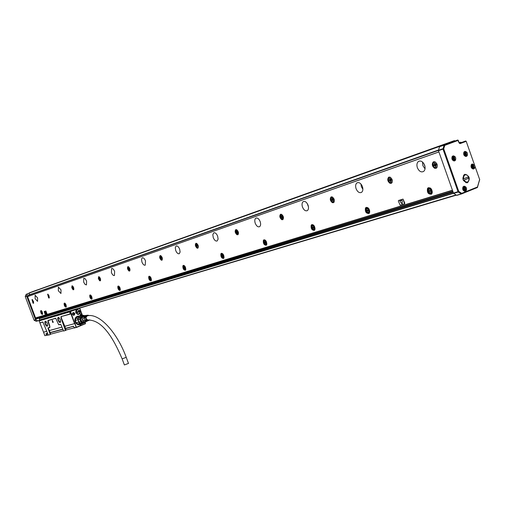 <?xml version="1.0" encoding="UTF-8"?>
<svg xmlns="http://www.w3.org/2000/svg" width="505" height="505" viewBox="0 0 505 505"><rect width="100%" height="100%" fill="white"/><g stroke="black" fill="none" stroke-linecap="round" stroke-linejoin="round"><path stroke-width="0.76" d="M80.207 309.395L79.954 308.624M82.384 315.341L79.904 308.65M53.909 315.846L47.899 317.651M54.881 315.556L53.543 315.96M76.539 309.06L76.148 309.18M70.473 313.138L70.334 314.123L61.042 316.591L69.993 313.952L70.473 313.138L70.328 311.528L39.541 320.732M85.118 322.682L85.503 323.699L84.979 322.752M72.581 310.253L76.009 309.224M72.284 310.335L71.855 310.468M70.195 311.781L39.257 320.858M70.025 313.296L69.608 311.787M70.384 311.516L79.777 308.239L82.41 315.335M39.144 321.085L40.021 322.79L42.944 322.089L48.303 335.118L50.071 334.645L50.254 333.78L49.837 332.669L50.21 332.536L48.322 328.357L48.297 327.972L49.843 327.543L49.806 326.097L47.988 320.441L55.771 318.333L58.637 324.677L60.55 324.324L61.004 324.829L63.573 331.027L65.865 330.365L65.208 328.496L65.593 328.364L73.49 326.217L74.494 328.023L80.529 325.561L80.377 325.157L81.008 324.904L81.16 325.315L85.326 323.68M81.892 315.486L81.943 314.571L80.844 313.864L80.118 315.675M82.239 315.385L79.537 308.164M79.272 315.915L75.851 317.222L74.816 319.671L74.929 321.332L75.832 323.2L77.398 324.475L81.545 324.046M72.291 313.567L72.354 314.426C73.774 315.802 74.57 315.492 74.74 313.504C73.837 312.279 73.023 312.298 72.291 313.567M75.8 312.765L75.876 310.651L77.132 309.496L80.188 311.074L80.106 313.188L78.837 314.35L75.8 312.765M80.529 325.561L81.16 325.315M76.331 327.53L85.503 323.699M46.542 335.232L44.869 335.686L46.542 335.232L45.968 333.691L47.382 333.306M50.21 332.536L62.62 329.165M50.09 334.026L48.013 328.465L48.032 327.84L49.578 327.41L49.806 326.097M47.988 320.441L47.95 321.691L49.616 326.161M65.442 330.529L60.991 317.879L61.042 316.591M60.278 319.671L58.946 317.613C57.747 317.083 57.475 317.98 58.119 320.296C59.306 322.701 60.145 323.162 60.638 321.691L60.278 319.671M47.281 323.434L45.955 321.395C44.831 320.927 44.591 321.805 45.223 324.027C46.346 326.344 47.154 326.823 47.634 325.473L47.281 323.434M76.154 327.373L70.599 311.774L70.195 311.875L74.563 323.598L64.817 326.287L65.593 328.364M81.153 325.504L80.939 324.936M81.677 315.549L80.642 313.914M80.756 314.009L80.188 315.65M76.444 323.844L79.708 324.734L81.078 324.172M78.805 316.048L75.8 317.348L75.011 318.724M72.354 313.618L72.411 314.4L73.774 315.221L74.582 313.561L73.212 312.74L72.354 313.618M76.924 309.578L77.726 309.628M79.014 313.984L78.37 314.457M74.096 327.84L75.958 327.341M61.376 316.755L61.257 317.784L64.817 326.287M65.896 329.538L65.473 328.401M50.254 333.78L50.102 332.574M50.071 334.645L50.506 333.679M70.025 327.215L70.776 326.95M70.94 326.912L73.56 326.413M70.025 327.24L65.499 328.465M62.645 329.241L51.624 332.151M46.965 313.807L45.904 310.979L44.194 311.522L45.033 314.091L46.864 313.845L45.904 310.979M42.666 322.007L40.065 322.809M55.462 318.232L48.316 320.599M58.801 324.772L60.802 324.462M58.851 317.544L58.365 317.531L58.346 320.214L60.347 322.304L60.587 322.02M45.879 321.344L45.444 321.338L45.444 323.951L47.369 326.003L47.59 325.744M80.245 314.243L80.989 315.499M77.467 316.231L78.067 316.136M80.396 324.475L79.834 324.709M72.752 312.961L73.768 313.801L73.421 315.24M52.57 322.348L53.259 322.146L52.223 320.176L52.57 322.348L53.284 322.291M47.451 333.489L46.542 333.729L47.407 333.382M74.128 327.859L65.877 330.068M63.333 330.75L50.494 334.196M48.07 334.847L47.06 335.112L46.586 333.723M70.081 327.36L65.543 328.585M62.689 329.361L50.165 332.757M51.573 332.233L50.266 332.631M72.606 326.457L71.224 326.943M52.274 320.202L52.716 322.291M77.391 316.319L76.716 316.578M79.014 324.797L78.382 324.683C75.996 324.014 74.816 322.367 74.847 319.734L75.744 317.512L77.65 316.244M35.962 319.015L36.309 318.889L35.836 318.705M39.302 318.592L453.452 193.087M39.718 320.107L456.4 195.132L39.725 320.107M37.825 320.871L39.611 320.183L39.333 318.649L38.79 318.163L35.924 318.939L27.478 296.34L28.716 294.939L29.643 294.598L29.145 293.203L27.529 293.891L26.689 296.132L35.514 319.722L37.825 320.871M40.577 318.207L40.23 317.695M79.841 324.646L78.408 324.753M457.94 140.087L439.735 146.608L444.04 145.244L442.992 149.101L443.718 148.836L444.779 145.371L444.04 145.244L444.255 144.998L439.735 146.608M465.881 141.053L459.424 143.243M474.485 165.16L474.927 166.416M461.324 142.536L460.781 142.176L459.127 142.789M456.627 195.277L461.526 193.939L461.709 193.339L461.475 193.958L477.376 187.532L477.452 186.989L461.709 193.339L458.755 191.439L443.718 148.836L442.98 148.704L438.46 150.301L438.479 150.692L442.992 149.101L458.035 191.692L458.269 192.001L458.755 191.439L453.452 193.08L453.686 193.39L458.269 192.001L461.216 193.901L456.627 195.277L453.686 193.39M453.452 193.08L438.479 150.692M438.46 150.301L439.527 146.854M41.454 317.323L41.435 317.904M38.02 318.396L36.114 319.122M438.914 151.929L27.579 296.612L438.927 151.961M28.331 296.334L28.798 295.217L438.441 150.402M30.066 294.75L28.798 295.217M76.223 316.932L77.499 316.288M35.546 317.935L452.442 190.215M404.581 203.843L404.84 203.231L403.015 199.09L398.603 200.472M365.456 208.073C364.957 211.765 366.125 213.571 368.959 213.501L369.395 213.015C369.912 209.341 368.751 207.523 365.91 207.568L365.456 208.073M128.504 266.76L127.841 266.69C127.109 267.997 127.481 269.424 128.945 270.97L129.615 271.04C130.34 269.727 129.968 268.3 128.504 266.76M160.83 255.681L160.091 255.625C159.277 257.032 159.656 258.535 161.234 260.132L161.979 260.189C162.787 258.781 162.408 257.279 160.83 255.681M196.679 243.397L195.852 243.359C194.936 244.868 195.334 246.459 197.038 248.113L197.872 248.157C198.781 246.636 198.383 245.051 196.679 243.397M236.662 229.699L235.728 229.68C234.699 231.322 235.109 232.994 236.959 234.711L237.905 234.73C238.922 233.083 238.505 231.404 236.662 229.699L235.848 230.23C235.627 232.748 236.403 234.112 238.177 234.32L238.347 234.194M281.537 214.322L280.471 214.335C279.315 216.121 279.745 217.901 281.752 219.675L282.838 219.662C283.98 217.863 283.545 216.083 281.537 214.322M332.258 196.944L331.021 196.994C329.721 198.964 330.175 200.857 332.372 202.682L333.635 202.625C334.916 200.643 334.455 198.749 332.258 196.944M390.056 177.141L388.591 177.261C387.139 179.445 387.619 181.465 390.037 183.328L391.533 183.195C392.959 180.998 392.467 178.978 390.056 177.141M32.497 299.654L32.023 299.566L33.014 303.17L33.494 303.265L32.497 299.654M434.868 161.783L433.195 161.985C431.642 164.333 432.154 166.448 434.729 168.323L436.446 168.108C437.968 165.741 437.444 163.633 434.868 161.783L434.249 161.916M37.578 297.881L35.129 295.236L35.116 298.72L37.566 301.359L37.578 297.881M61.01 289.845L58.397 287.111L58.334 290.766L60.947 293.5L61.01 289.845M86.589 281.083L85.219 278.779L83.786 278.242L83.66 282.087L85.036 284.384L86.469 284.915L86.589 281.083M114.629 271.469C113.682 269.253 112.678 268.269 111.611 268.527L111.416 272.574C112.362 274.796 113.372 275.774 114.446 275.509L114.629 271.469M145.503 260.889C144.499 258.547 143.407 257.531 142.233 257.834L141.501 259.412L141.956 262.108C142.965 264.45 144.058 265.466 145.232 265.157L145.503 260.889M179.66 249.186C178.587 246.705 177.4 245.651 176.1 246.011L175.273 247.702L175.727 250.53C176.8 253.018 177.987 254.072 179.294 253.699L180.115 252.008L179.66 249.186M217.649 236.163C216.506 233.531 215.206 232.433 213.754 232.862L212.82 234.686L213.268 237.666C214.417 240.311 215.717 241.403 217.175 240.954L218.097 239.136L217.649 236.163M260.163 221.594C258.932 218.779 257.5 217.636 255.865 218.16C254.678 219.088 254.469 220.792 255.24 223.279C256.483 226.107 257.922 227.244 259.564 226.695C260.731 225.76 260.933 224.062 260.163 221.594M308.056 205.181C306.718 202.151 305.121 200.965 303.265 201.615C301.952 202.656 301.693 204.481 302.495 207.088C303.846 210.13 305.449 211.311 307.311 210.629C308.606 209.581 308.852 207.763 308.056 205.181M362.42 186.547C360.942 183.271 359.143 182.04 357.022 182.861C355.564 184.041 355.255 185.991 356.082 188.718C357.572 192.026 359.383 193.245 361.523 192.373C362.937 191.187 363.24 189.242 362.42 186.547M424.654 165.217C423.001 161.619 420.943 160.356 418.475 161.436C416.89 162.787 416.518 164.882 417.37 167.717C419.049 171.353 421.126 172.596 423.613 171.441C425.147 170.084 425.494 168.007 424.654 165.217M42.672 314.11L42.199 311.711L40.861 310.562L40.577 311.459L41.101 313.296L42.104 314.445L42.672 314.11M66.269 306.806C66.256 304.711 65.618 303.48 64.362 303.114L64.103 303.467C64.122 305.563 64.76 306.794 66.016 307.154L66.269 306.806M92.03 298.834C92.043 296.624 91.373 295.343 90.01 294.983L89.732 295.356C89.713 297.565 90.389 298.846 91.752 299.206L92.03 298.834M120.253 290.104C120.31 287.762 119.597 286.423 118.107 286.076L117.804 286.468C117.753 288.809 118.473 290.148 119.956 290.489L120.253 290.104M151.323 280.49C151.424 278.002 150.667 276.595 149.038 276.273L148.704 276.683C148.609 279.177 149.373 280.578 151.001 280.9L151.323 280.49M185.689 269.859C185.846 267.202 185.026 265.731 183.239 265.428L182.879 265.87C182.728 268.527 183.549 269.998 185.335 270.289L185.689 269.859M223.898 258.036C224.125 255.189 223.242 253.636 221.259 253.384L220.868 253.845C220.653 256.691 221.537 258.238 223.519 258.484L223.898 258.036M266.646 244.805C266.949 241.737 265.99 240.102 263.78 239.907L263.357 240.393C263.067 243.473 264.027 245.102 266.236 245.278L266.646 244.805M314.779 229.914C315.177 226.575 314.135 224.851 311.642 224.75L311.194 225.249C310.809 228.601 311.863 230.318 314.356 230.4L314.779 229.914M431.889 193.68C432.539 189.583 431.232 187.671 427.962 187.942L427.533 188.422C426.895 192.544 428.215 194.45 431.491 194.128L431.889 193.68M99.674 280.793L100.546 280.572L100.52 278.937L99.649 277.195L98.601 276.721L98.361 278.653L99.674 280.793M73.023 289.744L73.818 289.542L73.774 287.989L72.947 286.322L71.981 285.855L71.786 287.686L73.023 289.744M48.65 297.925L49.162 298.013L48.145 294.295L47.64 294.207L48.65 297.925M474.447 165.103L472.289 163.942L471.323 164.643C470.622 167.155 471.386 168.613 473.614 169.005L474.586 168.304L474.934 166.486M467.207 155.761L466.254 156.455C464 156.077 463.224 154.612 463.925 152.074L464.865 151.386C467.125 151.759 467.901 153.217 467.207 155.761M464.651 174.402L465.017 174.288C469.631 175.917 470.477 178.707 467.554 182.646L467.157 182.766C462.548 181.106 461.715 178.322 464.651 174.402M452.164 156.537L453.118 155.843C455.403 156.215 456.192 157.68 455.478 160.243L454.513 160.944C452.227 160.565 451.445 159.094 452.164 156.537M462.965 186.926L463.981 186.193C466.216 186.597 466.974 188.062 466.266 190.587L465.238 191.319C463.009 190.903 462.252 189.438 462.965 186.926M459.114 142.763L460.781 142.176M30.117 294.731L438.447 150.37L30.073 294.743L29.801 294.434M77.322 314.331L78.332 314.236M77.139 309.754L76.116 310.253M423.878 163.607L425.033 166.719M398.628 200.466L398.338 201.085L400.156 205.207L404.549 203.856L403.015 199.09M398.483 200.517L402.87 199.147M44.2 311.522L45.797 311.017M365.91 207.568L366.542 207.321L366.093 207.826C365.437 210.831 366.39 212.731 368.953 213.508M129.69 270.989L128.775 270.465L127.992 269.121L127.708 267.593L128.055 266.634M162.048 260.144L161.032 259.608L160.199 258.188L159.915 256.578L160.325 255.555M197.928 248.125L197.348 247.993C195.681 246.408 195.271 244.837 196.11 243.277M237.937 234.711L237.281 234.591C235.456 232.919 235.033 231.246 236.012 229.579M282.838 219.662L282.087 219.549C280.079 217.781 279.65 216.007 280.799 214.208M333.584 202.656L332.719 202.549C330.522 200.725 330.068 198.831 331.368 196.868L331.413 196.843M391.394 183.277L390.397 183.189C387.979 181.327 387.499 179.307 388.951 177.129L389.071 177.053M33.583 303.202L32.194 299.534M436.213 168.253L435.102 168.184C432.52 166.309 432.009 164.194 433.561 161.84L433.776 161.714M41.164 310.55L41.044 311.061M42.717 313.839L42.167 313.977L42.597 314.28M64.678 303.088L64.52 303.688M65.663 306.655L66.18 306.996M90.338 294.945L90.149 295.659M91.298 298.651L91.916 299.055M118.46 286.019L118.221 286.878M119.369 289.87L120.121 290.35M149.404 276.203L149.114 277.245M150.25 280.193L151.159 280.767M183.631 265.34L183.277 266.627M184.369 269.455L185.486 270.162M221.689 253.27L221.266 254.892M222.263 257.474L223.658 258.377M264.254 239.768L263.768 241.908M265.535 244.786L266.35 245.196M312.178 224.567L311.806 225.009L311.825 227.925M311.913 228.146L314.419 230.349M428.739 187.595L428.19 188.163C427.363 191.477 428.417 193.503 431.346 194.236M100.369 280.818L98.797 279.031L98.803 276.671M73.667 289.769L72.171 285.811M49.244 297.95L47.817 294.169M464.354 174.541L465.351 174.629M467.674 182.166L466.898 182.81M454.866 141.021L454.468 140.605L29.366 292.805L29.347 293.235M29.271 293.026L443.523 144.998L443.636 144.613M454.468 140.605L29.366 292.805M75.681 312.355L77.416 309.666L79.752 310.802L75.851 312.305M75.958 313.113L78.452 314.198L80.074 312.26L79.519 310.897M307.191 203.452L308.473 206.892M360.917 183.984L361.378 186.724L362.88 189.28M422.483 161.985L422.855 165.64L425.033 168.872M399.796 200.737L402.138 200.302L402.239 204.14L399.802 201.028L402.22 204.153M44.737 311.73L45.614 311.635L45.974 313.864M44.762 311.901L45.904 313.813L44.762 311.901M368.991 213.015L369.565 212.655M367.571 207.53L366.908 207.656M128.459 266.735L127.992 267.151C127.929 269.209 128.554 270.39 129.873 270.68L129.924 270.667M332.189 196.912L331.848 197.013M333.799 202.234L334.114 202.088M390.012 177.122L389.532 177.242M391.615 182.829L392.057 182.602M436.44 167.786L436.989 167.483M150.61 280.414L151.399 280.243M222.976 257.992L223.968 257.872M266.4 244.773L266.735 244.603M264.936 239.944L264.576 240.045M314.464 229.895L314.905 229.649M313.005 224.757L312.519 224.87M431.377 193.705L432.141 193.175M430.045 187.828L429.13 187.961M100.539 280.527L99.769 280.288L99.012 279.126L98.69 277.706L99.119 276.778M463.521 175.267L464.947 174.755M466.519 182.526L465.812 182.69M448.087 142.921L439.312 146.134L448.087 142.921M37.162 289.958L32.15 291.789L37.162 289.958M79.784 311.629L75.952 313.106M76.009 312.254C76.425 309.597 77.656 309.123 79.695 310.827M79.979 311.585L80.011 312.229C79.19 314.369 77.953 314.628 76.287 313.005L80.036 311.553M160.792 255.663L160.237 256.117C160.129 258.308 160.798 259.538 162.244 259.816M196.66 243.391L195.984 243.877C195.826 246.219 196.546 247.519 198.143 247.766M281.582 214.347L280.584 214.922C280.288 217.642 281.127 219.082 283.116 219.233M332.372 196.994L331.135 197.619C330.743 200.592 331.671 202.107 333.912 202.17L334.203 201.905M390.27 177.23L388.711 177.905C388.212 181.188 389.241 182.791 391.804 182.722L392.177 182.349M32.453 299.629L32.206 299.945L33.715 302.962M435.19 161.922L433.347 162.629C432.753 166.17 433.877 167.837 436.718 167.622L437.141 167.155M72.468 285.912L72.095 286.783L72.404 288.14L73.825 289.498M48.095 294.264L47.817 294.598L49.395 297.697M463.319 180.335L463.836 180.178L464.865 181.529L466.184 182.261L468.375 181.699L469.24 178.038L468.526 178.259L468.103 177.028M462.864 179.041L463.382 178.884L463.723 175.91L465.092 174.698L466.607 174.711L468.785 176.75L463.382 178.884M129.709 268.811L128.529 267.625L128.44 268.654L129.217 269.5M129.495 268.894L129.463 269.418M162.086 257.84L160.811 256.609L160.697 257.702L161.537 258.585M161.871 257.922L161.808 258.491M197.998 245.676L196.615 244.388L196.464 245.55L197.373 246.472M197.758 245.771L197.676 246.371M237.06 231.151L236.536 230.766L236.346 232.003L237.52 233.474L238.051 232.123L237.06 231.151M281.91 215.881L281.721 215.345L281.335 215.477L281.443 216.683L281.096 216.803L282.377 218.349L283.002 216.898L282.762 216.241L281.91 215.881M333.805 199.677L333.458 199.81L333.805 199.69L333.552 198.989L332.606 198.623L332.404 198.048L331.968 198.2L331.918 200.327L333.395 199.835L332.864 200.693L333.066 201.261L333.502 201.116L333.294 200.548M332.864 200.693L332.019 199.507M391.691 180.064L391.293 180.216L391.697 180.083L391.425 179.332L390.359 178.959L390.144 178.347L389.645 178.518L389.532 180.815L389.929 180.676L390.813 181.794L391.312 181.63L391.091 181.024L390.599 181.188M391.293 180.216L391.091 181.024M32.926 300.658L32.617 300.355L32.598 301.207L33.343 302.306L33.538 301.39L32.749 300.715M435.133 163.708L434.906 163.071L434.363 163.254L434.452 164.699L433.915 164.901L434.193 165.684L435.354 166.063L435.581 166.707L436.124 166.524L436.036 165.078L436.579 164.876L436.301 164.087L435.133 163.708M99.384 279.088L100.362 278.76L99.485 277.535L99.201 278.59L99.927 279.398M100.167 278.823L100.148 279.322M72.966 287.023L72.613 286.707L72.575 287.629L73.395 288.803L73.465 287.326L72.758 287.092M49.206 296.082L48.246 295.021L48.221 295.905L48.859 296.656M49.061 296.132L49.042 296.593M473.488 165.274L471.468 165.255L471.803 167.875L473.823 167.894L473.488 165.274L473.21 165.943L473.804 166.467L472.383 167.067M472.863 166.783L473.804 166.467M473.633 166.536L473.425 167.736L472.989 167.881M471.803 167.875L472.478 167.073L472.989 167.906L473.425 167.736M471.468 165.255L472.333 165.937L471.708 166.606L471.916 167.199M472.333 165.937L472.674 165.444L472.087 165.337L472.244 165.615M473.21 165.943L472.674 165.444M468.526 178.259L463.312 180.323M464.127 180.07C465.433 182.103 466.86 182.576 468.406 181.484L469.24 178.038L463.836 180.178M463.672 178.776L463.577 177.691C463.842 175.45 464.897 174.509 466.734 174.863L468.779 176.763M80.017 324.595L79.702 324.671M128.636 269.184L129.69 268.818M128.927 269.07L128.737 268.553M129.23 268.363L128.642 268.584M160.899 258.251L162.017 257.866M161.202 258.137L161 257.588M161.518 257.399L160.918 257.626M196.679 246.137L197.865 245.727M196.994 246.017L196.78 245.436M197.303 245.241L196.735 245.455M237.52 233.474L237.849 233.335M236.574 232.622L237.836 232.193M236.895 232.502L236.675 231.89M237.205 231.688L236.649 231.896M282.377 218.349L282.737 218.16M281.335 217.459L282.996 216.885M281.67 217.333L281.436 216.689L282.32 216.348M333.066 201.261L333.458 201.003M331.918 200.327L333.066 199.904M332.498 199.323L333.035 199.103M390.813 181.794L391.242 181.446M389.532 180.815L391.186 180.279M389.892 180.676L389.633 179.938M389.683 179.919L390.801 179.458M32.768 301.655L33.532 301.371M33.027 301.554L32.857 301.113M435.581 166.707L436.042 166.271M434.193 165.684L435.985 165.129M434.559 165.545L434.287 164.769M434.382 164.737L435.581 164.226M99.668 278.981L99.485 278.489M72.752 288.109L73.635 287.793M73.023 288.008L72.846 287.534M48.392 296.359L49.206 296.063M48.657 296.265L48.486 295.81M472.686 166.183L472.251 166.278M473.084 166.05L473.292 166.631M466.109 152.731L464.076 152.693L464.404 155.319L466.437 155.351L466.109 152.731L465.818 153.394L466.418 153.924L465.023 154.511M465.477 154.252L466.418 153.924M466.248 153.987L466.039 155.193L465.597 155.338L466.039 155.193M464.404 155.319L465.08 154.517L465.604 155.357M465.08 154.517L464.524 154.644L464.316 154.05L464.852 153.059M465.818 153.394L465.288 152.895M454.38 157.188L452.316 157.162L452.65 159.801L454.708 159.826L454.38 157.188L454.083 157.863L454.689 158.393L453.282 158.993M453.749 158.721L454.689 158.393M454.519 158.456L454.304 159.668L453.856 159.82L454.304 159.668M452.65 159.801L453.332 158.993L453.856 159.839M453.332 158.993L452.764 159.125L452.556 158.526L453.187 157.85L452.941 157.244L453.389 157.074L454.083 157.863M465.162 187.525L463.117 187.532L463.451 190.177L465.496 190.17L465.162 187.525L464.871 188.214L465.471 188.731L464.013 189.356L463.767 188.718M464.531 189.04L465.471 188.731M465.307 188.807L465.092 190.019L464.644 190.158M463.451 190.177L464.127 189.362L464.651 190.196L465.092 190.019M464.127 189.362L463.565 189.495L463.356 188.902L463.988 188.22L463.741 187.607L464.177 187.437L464.871 188.214M80.989 324.197L79.809 324.639C76.722 324.696 75.106 323.048 74.961 319.703L76.179 317.121L78.717 316.073M237.975 232.142L237.754 231.524M282.825 216.948L282.592 216.298M333.515 199.784L333.262 199.084M391.242 180.241L390.977 179.477M436.004 165.103L435.701 164.258M472.093 166.442L472.314 167.067M465.345 153.627L464.846 153.741M465.705 153.507L465.913 154.094M453.616 158.09L453.099 158.21M453.976 157.97L454.184 158.564M464.758 188.308L464.966 188.889M80.756 324.254C77.309 325.075 75.403 323.56 75.043 319.709L76.16 317.247L78.49 316.143M367.949 210.705L367.35 210.806L367.362 209.865M367.47 209.827L367.88 210.232L367.318 210.452M368.12 210.73L367.709 210.061M367.798 211.09L367.35 210.806M41.991 312.526L41.637 312.071M41.681 312.052L42.022 312.589M65.543 305.159L65.177 304.685M65.448 304.875L65.246 305.272M91.26 297.117L90.932 297.243L90.862 296.624M90.913 296.605L91.304 297.205L90.932 297.243M119.432 288.305L119.073 288.443L119.066 287.768M119.477 288.431L119.01 287.793M150.439 278.602L150.048 278.754L150.054 278.047M150.49 278.741L149.991 278.072M150.471 278.747L150.048 278.754M184.792 268.022L184.552 267.429M184.609 268.281L184.167 267.682L184.628 267.505M222.875 255.947L222.389 256.136L222.351 255.366M222.926 256.104L222.68 255.473M222.724 256.382L222.389 256.136M265.542 242.709L264.986 242.817L264.961 241.996M265.043 241.964L265.598 242.728L265.422 243.113L264.986 242.817M313.031 226.909L313.637 227.711L313.428 228.134L312.974 227.919L312.791 227.383L313.422 227.256M429.414 190.663L429.629 190.322M429.755 190.284L430.165 190.429M430.468 191.243L430.14 190.442M430.43 191.262L430.203 191.679L429.414 190.846L430.146 190.732L429.566 190.966M464.707 153.886L464.928 154.511M452.972 158.343L453.193 158.987M79.708 324.216L77.745 323.976M77.252 323.718C74.841 321.433 74.772 319.192 77.063 316.995M222.901 255.972L222.566 256.174M222.25 255.751L222.73 255.492M430.487 191.155L429.869 191.382M429.635 191.168L430.216 191.243M429.622 190.656L429.995 190.619M83.855 323.093L82.252 323.831L80.169 323.055L82.353 323.484L79.67 324.185L80.699 324.273M78.597 322.184L78.124 319.734L78.957 321.982L76.343 322.802L77.688 323.989L79.941 323.377L78.597 322.184L76.343 322.802M77.713 319.804L75.46 320.435L77.713 319.804L77.94 317.992L75.693 318.63L75.46 320.435M79.373 316.079L79.683 316.294L78.325 318.099L79.537 316.395L77.038 317.108L77.12 316.723L81.223 315.682M80.327 323.137L79.941 323.377M78.395 317.929L77.94 317.992M80.175 315.657L77.12 316.723M82.252 323.831L79.992 324.444M82.99 323.326L84.07 323.017L81.879 322.588L80.169 323.055L78.957 321.982L80.661 321.508L79.828 319.255L78.124 319.734L78.325 318.099L80.036 317.62L81.387 315.802L79.683 316.294L82.119 315.423M84.07 323.017L85.97 321.855M84.158 315.499L82.807 315.253L81.387 315.802M81.879 322.588L80.661 321.508M85.806 321.919C82.618 323.509 80.724 322.379 80.125 318.535C80.592 316.307 81.886 315.303 84.019 315.53M79.828 319.255L80.036 317.62M84.512 322.076L83.18 322.184C79.986 320.189 79.872 318.15 82.833 316.067L82.927 316.035M86.835 321.294L84.43 322.026C80.762 319.173 80.983 317.001 85.111 315.505L85.175 315.518M86.488 321.445L84.707 321.767C81.419 319.589 81.393 317.525 84.625 315.593L85.667 315.455M88.634 320.505L86.475 321.029L84.6 319.728L86.734 320.921L88.242 320.688M87.838 320.852L85.238 319.539L87.308 320.681L88.874 320.397L87.832 320.46C85.029 318.598 85.004 316.837 87.763 315.183L89.309 315.581M85.086 318.251L85.736 316.016L87.624 315.202M84.802 318.358L85.263 316.294L87.03 315.278M84.449 318.434L84.922 316.357L86.746 315.322M84.158 318.548L84.632 316.408L86.456 315.354M83.811 318.623L84.291 316.471L86.166 315.391M83.521 318.737L84 316.521L85.875 315.429M87.296 321.092L85.901 321.268L83.963 319.911L86.159 321.161L87.712 320.921M89.77 319.867L88.381 320.612M88.912 319.918L87.876 320.031C85.597 318.598 85.515 317.134 87.63 315.65L88.419 315.657M87.7 315.77L87.239 315.77M122.153 358.916L124.381 364.938L128.485 363.411M39.529 320.738L46.441 318.087M70.328 311.528L77.53 308.763M55.013 315.518L71.83 310.48M76.343 327.202L74.936 323.427M48.095 334.878L46.826 335.377M74.967 323.497L64.829 326.318M44.869 335.686L43.556 332.176L46.643 331.33M49.465 330.548L61.862 327.133M43.556 332.17L39.813 322.682M39.844 322.714L43.544 332.145L46.63 331.293M40.021 322.79L40.343 322.947M69.993 313.952L70.334 314.123M61.85 327.101L49.452 330.516M36.309 318.889L453.111 192.121L36.284 318.895M453.572 193.289L39.352 318.699M456.078 194.924L39.788 319.911M36.392 321.3L37.787 320.877L36.392 321.3M461.57 193.926L477.56 187.305M460.112 143.609L466.21 141.337L465.572 141.009L459.588 143.237L460.112 143.609L459.032 142.89L459.613 143.306L459.045 142.877L458.269 140.365L444.779 145.371L444.255 144.998L457.631 140.036L459.146 142.852L458.269 140.365L457.656 140.03M479.592 179.673L477.553 187.071M453.086 192.045L36.183 318.876M26.689 296.132L25.269 296.631L34.087 320.157L36.177 321.287L37.61 320.858M36.177 321.287L34.188 320.296M37.982 318.409L38.759 318.175M465.604 140.996L466.21 141.337L479.699 179.66L477.452 186.989L479.586 179.704M452.518 190.435L35.596 318.055M35.786 318.573L452.846 191.357M452.916 191.559L35.83 318.687M35.514 319.722L34.119 320.252L35.659 319.892M29.309 293.127L27.687 293.74M28.627 293.392L29.126 293.209M26.279 294.245L27.529 293.891M26.696 295.905L25.288 296.403L26.108 294.434M438.555 149.998L29.871 294.636M25.269 296.631L34.081 320.151M472.857 168.979L473.924 167.71M473.034 164.895L471.436 164.491M367.962 213.066L369.149 212.921L369.717 212.043M367.514 212.845L367.899 213.041M368.101 207.877L366.535 207.833L365.936 208.786M41.429 310.689L41.107 310.928M64.987 303.246L64.596 303.511M91.519 298.764L90.78 298.076C89.89 296.189 89.922 295.261 90.881 295.267M90.704 295.122L90.237 295.425M118.896 286.221L118.328 286.569M149.935 276.431L149.234 276.828M184.275 265.605L183.416 266.066M224.087 257.102L222.907 257.96L222.042 257.19C220.862 254.52 221.139 253.434 222.863 253.927M222.471 253.573L221.405 254.11M265.586 244.786L266.823 244.275M265.22 240.127L264.336 240.146L263.888 240.759M313.555 229.927L314.552 229.844L315.019 229.207M313.397 225.003L312.229 225.003L311.711 225.754M430.203 193.775L431.655 193.522L432.324 192.298M429.509 193.428L430.14 193.756M430.778 188.346L428.631 188.22L427.943 189.444M465.629 152.34L464.164 151.904L466.115 152.693C466.904 154.959 466.696 156.209 465.49 156.436L466.557 155.136M453.932 156.821L452.423 156.361L454.386 157.15C455.182 159.479 454.967 160.741 453.736 160.925L454.841 159.58M464.764 187.191L463.274 186.686L465.174 187.481C466.134 189.186 465.9 190.448 464.461 191.281L465.597 189.975M369.641 210.534C369.818 212.409 369.237 213.236 367.892 213.022L366.731 212.138C365.311 208.338 365.999 207.183 368.801 208.672L369.06 209.038M41.618 313.378L42.18 313.99L41.612 313.371L41.549 310.796M66.332 306.484L65.713 306.68L65.12 306.055C64.293 304.307 64.293 303.417 65.132 303.372M92.106 298.449L91.411 298.714L90.774 298.064L90.452 295.16M120.348 289.63L119.565 289.99L118.883 289.315C117.93 287.288 118.006 286.316 119.111 286.398M151.443 279.909L150.547 280.382L149.815 279.682C148.792 277.479 148.918 276.469 150.193 276.645M185.84 269.127L184.811 269.765L184.016 269.032C182.924 266.615 183.113 265.567 184.59 265.876M266.88 243.587L265.516 244.748L264.563 243.953C263.301 240.961 263.686 239.843 265.725 240.601M315.057 228.254L314.186 229.933L312.437 229.043C311.093 225.628 311.629 224.504 314.059 225.684M431.295 189.009C432.804 191.938 432.419 193.516 430.134 193.731L428.833 192.803C427.318 188.725 428.139 187.462 431.295 189.009M473.823 167.894L473.349 167.079M368.41 209.177C369.452 211.986 368.947 212.839 366.882 211.734L366.845 211.69C365.847 208.906 366.371 208.066 368.41 209.177M129.507 268.862L128.832 269.114M161.815 257.916L161.12 258.175M197.644 245.784L196.925 246.049M197.43 245.196L196.71 245.468M237.672 232.843L237.337 232.969M237.59 232.25L236.845 232.527M237.369 231.631L236.63 231.909M237.053 231.145L236.719 231.271M282.56 217.674L282.181 217.819M282.415 217.068L281.645 217.358M282.175 216.405L281.418 216.695M281.91 215.869L281.531 216.014M332.814 199.21L332.031 199.5M332.599 198.604L332.176 198.768M390.763 180.361L389.929 180.676M390.352 178.94L389.866 179.123M33.5 301.384L32.907 301.605M436.572 164.864L436.137 165.028M435.891 165.861L435.354 166.063M435.48 165.211L434.635 165.539M435.127 163.689L434.59 163.898M42.022 311.73C42.685 313.472 42.546 313.946 41.599 313.15L41.58 313.125C40.937 311.396 41.082 310.928 42.022 311.73M65.593 304.319C66.288 306.144 66.13 306.642 65.113 305.822L65.094 305.79C64.425 303.985 64.589 303.499 65.593 304.319M91.323 296.239C92.049 298.139 91.866 298.67 90.78 297.817L90.755 297.786C90.054 295.898 90.243 295.381 91.323 296.239M119.521 287.377C120.278 289.371 120.07 289.933 118.896 289.049L118.877 289.018C118.138 287.042 118.359 286.493 119.521 287.377M150.559 277.624C151.355 279.719 151.115 280.313 149.84 279.404L149.815 279.372C149.051 277.289 149.297 276.708 150.559 277.624M184.887 266.842C185.72 269.045 185.449 269.683 184.06 268.736L184.035 268.698C183.233 266.507 183.517 265.889 184.887 266.842M223.059 254.842C223.942 257.178 223.62 257.853 222.105 256.875L222.08 256.837C221.234 254.52 221.562 253.857 223.059 254.842M265.763 241.428C266.69 243.902 266.318 244.628 264.652 243.606L264.62 243.568C263.73 241.112 264.109 240.405 265.763 241.428M313.851 226.322C314.836 228.948 314.4 229.731 312.551 228.67L312.519 228.632C311.579 226.019 312.021 225.249 313.851 226.322M430.841 189.558C431.958 192.575 431.352 193.503 429.029 192.355L428.991 192.304C427.931 189.318 428.543 188.403 430.841 189.558M100.217 278.785L99.567 279.025M73.541 287.818L72.916 288.052M49.149 296.082L48.543 296.309M472.933 167.565L473.374 167.426M466.437 155.351L465.963 154.53M464.076 152.693L464.941 153.381M454.708 159.826L454.222 159.006M452.316 157.162L453.187 157.85M465.496 190.17L465.017 189.362M463.117 187.532L463.988 188.22M366.908 211.671C368.871 212.719 369.357 211.911 368.36 209.247C366.422 208.193 365.929 208.982 366.876 211.627L366.908 211.671M41.606 313.119C42.502 313.87 42.635 313.422 42.003 311.768C41.113 311.011 40.974 311.452 41.587 313.094L41.606 313.119M65.12 305.784C66.086 306.567 66.237 306.087 65.574 304.363C64.621 303.581 64.463 304.042 65.101 305.759L65.12 305.784M90.786 297.78C91.822 298.588 91.992 298.089 91.304 296.277C90.275 295.469 90.098 295.962 90.767 297.754L90.786 297.78M118.902 289.011C120.02 289.845 120.222 289.315 119.496 287.421C118.391 286.581 118.189 287.105 118.883 288.98L118.902 289.011M149.852 279.36C151.058 280.224 151.285 279.663 150.534 277.674C149.335 276.803 149.101 277.352 149.827 279.328L149.852 279.36M184.073 268.692C185.392 269.588 185.651 268.988 184.862 266.892C183.555 265.99 183.29 266.577 184.054 268.654L184.073 268.692M222.118 256.824C223.564 257.758 223.866 257.114 223.027 254.899C221.6 253.964 221.291 254.589 222.093 256.786L222.118 256.824M264.67 243.555C266.255 244.521 266.608 243.833 265.725 241.485C264.159 240.513 263.799 241.188 264.645 243.517L264.67 243.555M312.576 228.614C314.331 229.623 314.741 228.879 313.807 226.379C312.071 225.369 311.648 226.101 312.544 228.576L312.576 228.614M429.067 192.285C431.276 193.377 431.851 192.493 430.79 189.634C428.606 188.535 428.019 189.407 429.029 192.241L429.067 192.285M465.269 153.659L466.014 153.406M465.547 155.029L465.982 154.877M453.092 157.51L453.541 157.358M453.541 158.122L454.279 157.869M453.799 159.504L454.248 159.353M463.874 187.86L464.335 187.715M464.587 189.842L465.036 189.71M367.381 210.642L367.924 210.427M367.185 210.345L367.747 210.124M90.812 296.927L91.153 296.795M118.953 288.109L119.325 287.97M150.326 278.375L150.004 278.501M149.922 278.406L150.332 278.255M184.742 267.877L184.306 268.041M184.319 267.921L184.653 267.789M184.622 267.637L184.262 267.77M222.56 256.174L222.939 256.054M222.402 256.003L222.781 255.858M222.749 255.694L222.351 255.846M265.592 242.697L265.182 242.855L265.592 242.697M265.005 242.671L265.428 242.507M265.396 242.337L264.948 242.507M264.835 242.406L265.365 242.204M313.637 227.698L313.163 227.856L313.63 227.673M313.491 227.603L312.942 227.818M312.974 227.667L313.447 227.477M313.416 227.294L312.911 227.49M430.172 191.111L429.591 191.344M88.104 320.056C102.136 319.842 113.246 337.782 122.134 358.866L126.231 357.338M85.503 323.654L85.143 322.67M44.85 335.699L43.518 332.151M47.06 335.112L46.548 333.736M453.44 193.036L40.665 318.137M456.886 195.334L461.475 193.958M76.956 316.496L75.775 317.38M77.839 324.614L79.967 324.608M280.471 214.335L280.786 214.215M331.021 196.994L331.368 196.868M388.591 177.261L388.951 177.129M433.195 161.985L433.561 161.84M214.095 232.736L213.754 232.862M256.306 217.996L255.865 218.16M303.852 201.394L303.265 201.615M357.837 182.557L357.022 182.861M419.674 160.988L418.475 161.436M264.109 239.78L263.78 239.907M312.09 224.573L311.642 224.75M428.619 187.683L427.962 187.942M465.017 174.288L464.587 174.427M25.275 296.41L26.247 294.257M78.054 314.312L78.452 314.198M471.575 164.447L473.501 165.236C474.277 167.527 474.062 168.777 472.85 168.979M369.376 212.832L367.937 213.066M266.653 244.666L265.554 244.792M314.767 229.756L313.523 229.927L312.443 229.068M431.889 193.434L430.184 193.781M466.134 182.646L467.27 182.292M367.918 213.059L366.737 212.163L365.923 210.452L365.86 209.038L366.535 207.833M41.277 310.726L41.612 313.378M65.726 306.699L65.126 306.062L64.791 303.284M119.578 290.009L118.89 289.327M118.574 286.266L118.883 289.315M150.578 280.414L151.203 280.433M150.566 280.408L149.821 279.694M149.518 276.469L149.815 279.688M184.83 269.79L184.022 269.045L183.744 265.643M222.945 257.992L223.728 257.979M222.932 257.986L222.048 257.209C221.108 254.804 221.02 253.605 221.79 253.605M264.336 240.146L263.755 241.743L264.563 243.959M312.229 225.003L311.579 226.732L312.437 229.049M430.159 193.775L428.84 192.828L427.969 191.054L427.988 189.23L428.631 188.22M129.248 268.357L128.655 268.578M161.587 257.373L160.937 257.613M332.934 199.153L332.069 199.481M390.655 179.546L389.74 179.894M435.405 164.34L434.452 164.699M465.174 153.69L465.995 153.406M453.44 158.153L454.26 157.876M82.454 323.8L80.188 324.412M84.234 322.992L82.517 323.459M84.606 322.045L84.133 322.177M87.049 321.199L85.926 321.691M128.504 363.461L126.25 357.388C117.072 332.17 98.841 312.298 86.942 315.941"/></g></svg>
